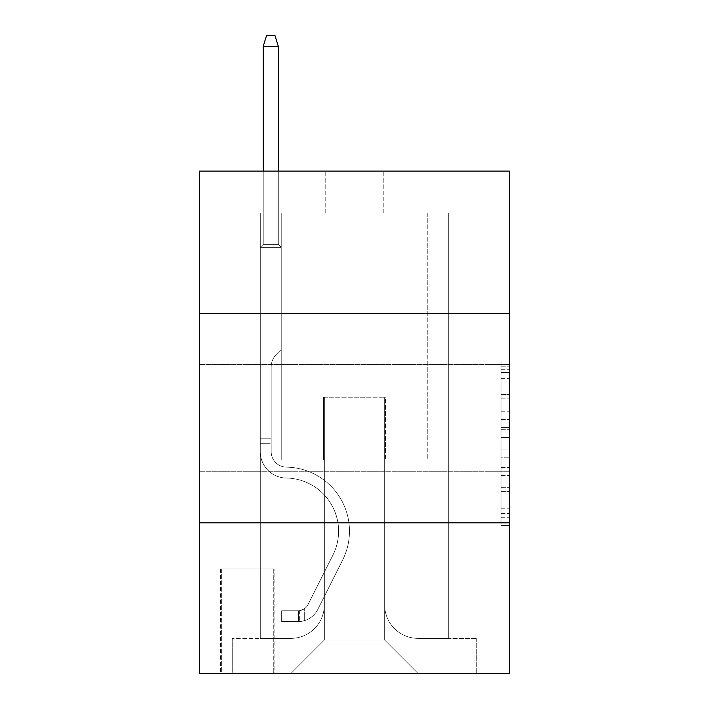 <?xml version="1.0" encoding="UTF-8"?>
<svg xmlns="http://www.w3.org/2000/svg" width="709" height="709" viewBox="0 0 709 709"><rect width="100%" height="100%" fill="white"/><g stroke="black" fill="none" stroke-linecap="round" stroke-linejoin="round"><path stroke-width="0.53" stroke-dasharray="3.54 2.66" d="M501.041 411.211L501.041 437.515L509.416 437.515L509.416 517.242L509.416 369.292L509.416 437.515L501.041 437.515L501.041 366.819L501.041 525.458L501.041 361.067L501.041 513.954L509.416 513.954L501.041 513.954L509.416 513.954L501.041 513.954L501.041 487.65L501.041 525.458L509.416 525.458L509.416 361.067L509.416 513.546L509.416 449.019L501.041 449.019L509.416 449.019L509.416 487.65L509.416 372.579L501.041 372.579L509.416 372.579L509.416 525.458L509.416 369.292L509.416 525.458L501.041 525.458L501.041 361.067L509.416 361.067L509.416 369.292L509.416 361.067L509.416 369.292L509.416 361.067L509.416 366.819L509.416 361.067L501.041 361.067L501.041 372.579L509.416 372.579L501.041 372.579L501.041 411.211L509.416 411.211M509.416 418.142L509.416 364.55L509.416 418.142M199.583 418.142L199.583 364.55L199.583 418.142M274.108 568.875L220.517 568.875L274.108 568.875L274.108 673.55L220.517 673.55L274.108 673.55M220.517 568.875L220.517 673.55M509.416 427.651L509.416 419.427L509.416 427.651L501.041 427.651L501.041 394.567L501.041 491.966L501.041 467.515L509.416 467.515L501.041 467.515L501.041 525.458L509.416 525.458L501.041 525.458L509.416 525.458L501.041 525.458L501.041 361.067L509.416 361.067L501.041 361.067L509.416 361.067L501.041 361.067L501.041 427.651L509.416 427.651M509.416 522.817L509.416 673.55L199.583 673.55L199.583 522.817L509.416 522.817L509.416 171.108L383.808 171.108L509.416 171.108L509.416 212.975L509.416 171.108L199.583 171.108L325.192 171.108L199.583 171.108L199.583 212.975L325.192 212.975L199.583 212.975L199.583 171.108L199.583 313.467L509.416 313.467L199.583 313.467L199.583 522.817L509.416 522.817L199.583 522.817M260.292 212.975L260.292 638.375L290.858 638.375A33.5 33.5 0 0 0 324.35 604.883L324.35 397.208L324.35 640.05L324.35 397.208L324.35 640.05L324.35 397.208L384.65 397.208L384.65 604.883A33.5 33.5 0 0 0 418.142 638.375L448.708 638.375L448.708 212.975L448.708 638.375L448.708 212.975L448.708 638.375L448.708 212.975L448.708 638.375L448.708 212.975L448.708 638.375L448.708 212.975L448.708 638.375L476.758 638.375L418.142 638.375L448.708 638.375L418.142 638.375L448.708 638.375L418.142 638.375L448.708 638.375L418.142 638.375L448.708 638.375L448.708 212.975L427.775 212.975L448.708 212.975L427.775 212.975L448.708 212.975L427.775 212.975L448.708 212.975L427.775 212.975L448.708 212.975L427.775 212.975L448.708 212.975L427.775 212.975L448.708 212.975L448.708 638.375L418.142 638.375A33.5 33.5 0 0 1 384.65 604.883A33.5 33.5 0 0 0 418.142 638.375A33.5 33.5 0 0 1 384.65 604.883A33.5 33.5 0 0 0 418.142 638.375A33.5 33.5 0 0 1 384.65 604.883A33.5 33.5 0 0 0 418.142 638.375A33.5 33.5 0 0 1 384.65 604.883A33.5 33.5 0 0 0 418.142 638.375A33.5 33.5 0 0 1 384.65 604.883L384.65 397.208L384.65 640.05L324.35 640.05L384.65 640.05L418.142 673.55L476.758 673.55L290.858 673.55L418.142 673.55L384.65 640.05L418.142 673.55L384.65 640.05L384.65 397.208L384.65 640.05L384.65 397.208L323.517 397.208L323.517 460.017L281.225 460.017L281.225 212.975L260.292 212.975L260.292 638.375L290.858 638.375A33.5 33.5 0 0 0 324.35 604.883L324.35 397.208L323.517 397.208L323.517 460.017L281.225 460.017L281.225 212.975L260.292 212.975L260.292 638.375L290.858 638.375L232.242 638.375L290.858 638.375L260.292 638.375L260.292 212.975L260.292 638.375L260.292 212.975L260.292 638.375L260.292 212.975L260.292 638.375L260.292 212.975L281.225 212.975L260.292 212.975L281.225 212.975L260.292 212.975L281.225 212.975L260.292 212.975L281.225 212.975L260.292 212.975L281.225 212.975L260.292 212.975L260.292 638.375L260.292 212.975M324.35 604.883L324.35 397.208L323.517 397.208L323.517 460.017L281.225 460.017L281.225 212.975L281.225 460.017L281.225 212.975L281.225 460.017L281.225 212.975L281.225 460.017L281.225 212.975L281.225 460.017L281.225 212.975L281.225 460.017L323.517 460.017L281.225 460.017L323.517 460.017L281.225 460.017L323.517 460.017L281.225 460.017L323.517 460.017L281.225 460.017L323.517 460.017L323.517 397.208L323.517 460.017L323.517 397.208L323.517 460.017L323.517 397.208L323.517 460.017L323.517 397.208L323.517 460.017L323.517 397.208L324.35 397.208L323.517 397.208L324.35 397.208L323.517 397.208L324.35 397.208L323.517 397.208L324.35 397.208L323.517 397.208L324.35 397.208L324.35 604.883A33.5 33.5 0 0 1 290.858 638.375A33.5 33.5 0 0 0 324.35 604.883A33.5 33.5 0 0 1 290.858 638.375A33.5 33.5 0 0 0 324.35 604.883A33.5 33.5 0 0 1 290.858 638.375A33.5 33.5 0 0 0 324.35 604.883A33.5 33.5 0 0 1 290.858 638.375A33.5 33.5 0 0 0 324.35 604.883M509.416 212.975L383.808 212.975L509.416 212.975M221.35 673.55L273.275 673.55L221.35 673.55L221.35 568.875L273.275 568.875L273.275 673.55L273.275 568.875L221.35 568.875L221.35 673.55M232.242 673.55L290.858 673.55L324.35 640.05L290.858 673.55L324.35 640.05L290.858 673.55L232.242 673.55L232.242 638.375L232.242 673.55M385.483 397.208L384.65 397.208L385.483 397.208L384.65 397.208L385.483 397.208L384.65 397.208L385.483 397.208L384.65 397.208L385.483 397.208L384.65 397.208L385.483 397.208L384.65 397.208L385.483 397.208L385.483 460.017L385.483 397.208M383.808 212.975L383.808 171.108L383.808 212.975M325.192 212.975L325.192 171.108L325.192 212.975M476.758 638.375L476.758 673.55L476.758 638.375M427.775 212.975L427.775 460.017L385.483 460.017L427.775 460.017L385.483 460.017L427.775 460.017L385.483 460.017L427.775 460.017L385.483 460.017L427.775 460.017L385.483 460.017L427.775 460.017L385.483 460.017L427.775 460.017L427.775 212.975M509.416 313.467L199.583 313.467M501.041 437.515L509.416 437.515L501.041 437.515M501.041 366.819L501.041 361.067L501.041 366.819L509.416 366.819L501.041 366.819M501.041 491.559L501.041 457.234L501.041 491.559L509.416 491.559L501.041 491.559M501.041 457.234L501.041 449.019L509.416 449.019L501.041 449.019L501.041 457.234L509.416 457.234L501.041 457.234M501.041 394.567L501.041 372.579L501.041 394.567L509.416 394.567L501.041 394.567M501.041 361.067L509.416 361.067L501.041 361.067L501.041 369.292L501.041 361.067L509.416 361.067M501.041 525.458L509.416 525.458L501.041 525.458L501.041 517.242L501.041 525.458M260.292 443.267L260.292 247.317L281.225 247.317L260.292 247.317L263.225 244.383L278.3 244.383L263.225 244.383L260.292 247.317L281.225 247.317L281.225 349.475L276.51 354.199A18.195 18.195 0 0 0 271.175 367.058A18.195 18.195 0 0 1 276.51 354.199L281.225 349.475L281.225 247.317L260.292 247.317L263.225 244.383L278.3 244.383L281.225 247.317L260.292 247.317L281.225 247.317L278.3 244.383L263.225 244.383L260.292 247.317L263.225 244.383L278.3 244.383L281.225 247.317L260.292 247.317L281.225 247.317L281.225 349.475L276.51 354.199A18.195 18.195 0 0 0 271.175 367.058A18.195 18.195 0 0 1 276.51 354.199L281.225 349.475L281.225 247.317L260.292 247.317L263.225 244.383L260.292 247.317L281.225 247.317L260.292 247.317L263.225 244.383L278.3 244.383L263.225 244.383L260.292 247.317L281.225 247.317L278.3 244.383L281.225 247.317L260.292 247.317L263.225 244.383L278.3 244.383L263.225 244.383L260.292 247.317L260.292 451.66A26.375 26.375 0 0 0 286.25 478.034A26.375 26.375 0 0 1 260.292 451.66L260.292 247.317L260.292 451.66A26.375 26.375 0 0 0 286.25 478.034A26.375 26.375 0 0 1 260.292 451.66L260.292 247.317L281.225 247.317L281.225 349.475L276.51 354.199A18.195 18.195 0 0 0 271.175 367.058A18.195 18.195 0 0 1 276.51 354.199L281.225 349.475L281.225 247.317L260.292 247.317L260.292 451.66A26.375 26.375 0 0 0 286.25 478.034A26.375 26.375 0 0 1 260.292 451.66L260.292 247.317L281.225 247.317L278.3 244.383L281.225 247.317L281.225 349.475L276.51 354.199A18.195 18.195 0 0 0 271.175 367.058A18.195 18.195 0 0 1 276.51 354.199L281.225 349.475L281.225 247.317L260.292 247.317L260.292 451.66A26.375 26.375 0 0 0 286.25 478.034A53.175 53.175 0 0 1 332.929 555.085A53.175 53.175 0 0 0 286.25 478.034A26.375 26.375 0 0 1 260.292 451.66L260.292 247.317L281.225 247.317L278.3 244.383L263.225 244.383L278.3 244.383L281.225 247.317L260.292 247.317L281.225 247.317L281.225 349.475L276.51 354.199A18.195 18.195 0 0 0 271.175 367.058A18.195 18.195 0 0 1 276.51 354.199L281.225 349.475L281.225 247.317L260.292 247.317L260.292 451.66A26.375 26.375 0 0 0 286.25 478.034A26.375 26.375 0 0 1 260.292 451.66L260.292 247.317L281.225 247.317L278.3 244.383L263.225 244.383L260.292 247.317L281.225 247.317L281.225 349.475L276.51 354.199A18.195 18.195 0 0 0 271.175 367.058A18.195 18.195 0 0 1 276.51 354.199L281.225 349.475L281.225 247.317L260.292 247.317L260.292 451.66L260.292 443.267L271.175 443.267L271.175 438.242L260.292 438.242L271.175 438.242L271.175 451.66L271.175 367.058L271.175 451.66A15.492 15.492 0 0 0 286.427 467.151A15.492 15.492 0 0 1 271.175 451.66L271.175 367.058L271.175 451.66L271.175 438.242L260.292 438.242L271.175 438.242L271.175 451.66A15.492 15.492 0 0 0 286.427 467.151A15.492 15.492 0 0 1 271.175 451.66L271.175 367.058L271.175 451.66A15.492 15.492 0 0 0 286.427 467.151A15.492 15.492 0 0 1 271.175 451.66L271.175 367.058L271.175 451.66L271.175 438.242L260.292 438.242L271.175 438.242L271.175 451.66A15.492 15.492 0 0 0 286.427 467.151A64.058 64.058 0 0 1 342.651 559.977A64.058 64.058 0 0 0 286.427 467.151A15.492 15.492 0 0 1 271.175 451.66L271.175 367.058L271.175 451.66A15.492 15.492 0 0 0 286.427 467.151A15.492 15.492 0 0 1 271.175 451.66L271.175 367.058L271.175 451.66L271.175 443.267L260.292 443.267M298.392 621.625A22.192 22.192 0 0 0 317.8 609.403L342.651 559.977A64.058 64.058 0 0 0 286.427 467.151A15.492 15.492 0 0 1 271.175 451.66A15.492 15.492 0 0 0 286.427 467.151A64.058 64.058 0 0 1 342.651 559.977A64.058 64.058 0 0 0 286.427 467.151A15.492 15.492 0 0 1 271.175 451.66A15.492 15.492 0 0 0 286.427 467.151A15.492 15.492 0 0 1 271.175 451.66A15.492 15.492 0 0 0 286.427 467.151A64.058 64.058 0 0 1 342.651 559.977L317.8 609.403L342.651 559.977A64.058 64.058 0 0 0 286.427 467.151A15.492 15.492 0 0 1 271.175 451.66A15.492 15.492 0 0 0 286.427 467.151A64.058 64.058 0 0 1 342.651 559.977A64.058 64.058 0 0 0 286.427 467.151A15.492 15.492 0 0 1 271.175 451.66A15.492 15.492 0 0 0 286.427 467.151A15.492 15.492 0 0 1 271.175 451.66A15.492 15.492 0 0 0 286.427 467.151A64.058 64.058 0 0 1 342.651 559.977A64.058 64.058 0 0 0 286.427 467.151A15.492 15.492 0 0 1 271.175 451.66A15.492 15.492 0 0 0 286.427 467.151A64.058 64.058 0 0 1 342.651 559.977L317.8 609.403L342.651 559.977A64.058 64.058 0 0 0 286.427 467.151A64.058 64.058 0 0 1 342.651 559.977A64.058 64.058 0 0 0 286.427 467.151A64.058 64.058 0 0 1 342.651 559.977L317.8 609.403A22.192 22.192 0 0 1 304.675 620.597A22.192 22.192 0 0 0 317.8 609.403L342.651 559.977A64.058 64.058 0 0 0 286.427 467.151A64.058 64.058 0 0 1 342.651 559.977L317.8 609.403L342.651 559.977A64.058 64.058 0 0 0 286.427 467.151A64.058 64.058 0 0 1 342.651 559.977A64.058 64.058 0 0 0 286.427 467.151A64.058 64.058 0 0 1 342.651 559.977L317.8 609.403L342.651 559.977A64.058 64.058 0 0 0 286.427 467.151A64.058 64.058 0 0 1 342.651 559.977L317.8 609.403A22.192 22.192 0 0 1 304.675 620.597C298.223 621.97 298.223 621.97 304.675 620.597C298.223 621.97 298.223 621.97 304.675 620.597A22.192 22.192 0 0 0 317.8 609.403L342.651 559.977L317.8 609.403A22.192 22.192 0 0 1 304.675 620.597C298.223 621.97 298.223 621.97 304.675 620.597C298.223 621.97 298.223 621.97 304.675 620.597A22.192 22.192 0 0 0 317.8 609.403L342.651 559.977L317.8 609.403A22.192 22.192 0 0 1 304.675 620.597C298.223 621.97 298.223 621.97 304.675 620.597C298.223 621.97 298.223 621.97 304.675 620.597A22.192 22.192 0 0 0 317.8 609.403L342.651 559.977L317.8 609.403A22.192 22.192 0 0 1 304.675 620.597C298.223 621.97 298.223 621.97 304.675 620.597C298.223 621.97 298.223 621.97 304.675 620.597A22.192 22.192 0 0 0 317.8 609.403L342.651 559.977L317.8 609.403A22.192 22.192 0 0 1 304.675 620.597C298.223 621.97 298.223 621.97 304.675 620.597C298.223 621.97 298.223 621.97 304.675 620.597A22.192 22.192 0 0 0 317.8 609.403A22.192 22.192 0 0 1 298.392 621.625L298.392 610.741A11.309 11.309 0 0 0 308.078 604.52L332.929 555.085A53.175 53.175 0 0 0 286.25 478.034A26.375 26.375 0 0 1 260.292 451.66A26.375 26.375 0 0 0 286.25 478.034A53.175 53.175 0 0 1 332.929 555.085A53.175 53.175 0 0 0 286.25 478.034A26.375 26.375 0 0 1 260.292 451.66A26.375 26.375 0 0 0 286.25 478.034A26.375 26.375 0 0 1 260.292 451.66A26.375 26.375 0 0 0 286.25 478.034A53.175 53.175 0 0 1 332.929 555.085L308.078 604.52L332.929 555.085A53.175 53.175 0 0 0 286.25 478.034A26.375 26.375 0 0 1 260.292 451.66A26.375 26.375 0 0 0 286.25 478.034A53.175 53.175 0 0 1 332.929 555.085A53.175 53.175 0 0 0 286.25 478.034A26.375 26.375 0 0 1 260.292 451.66A26.375 26.375 0 0 0 286.25 478.034A26.375 26.375 0 0 1 260.292 451.66A26.375 26.375 0 0 0 286.25 478.034A53.175 53.175 0 0 1 332.929 555.085A53.175 53.175 0 0 0 286.25 478.034A26.375 26.375 0 0 1 260.292 451.66A26.375 26.375 0 0 0 286.25 478.034A53.175 53.175 0 0 1 332.929 555.085L308.078 604.52L332.929 555.085A53.175 53.175 0 0 0 286.25 478.034A53.175 53.175 0 0 1 332.929 555.085A53.175 53.175 0 0 0 286.25 478.034A53.175 53.175 0 0 1 332.929 555.085L308.078 604.52A11.309 11.309 0 0 1 304.675 608.544C298.329 611.459 298.329 611.459 304.675 608.544C298.329 611.459 298.329 611.459 304.675 608.544A11.309 11.309 0 0 0 308.078 604.52L332.929 555.085A53.175 53.175 0 0 0 286.25 478.034A53.175 53.175 0 0 1 332.929 555.085L308.078 604.52L332.929 555.085A53.175 53.175 0 0 0 286.25 478.034A53.175 53.175 0 0 1 332.929 555.085A53.175 53.175 0 0 0 286.25 478.034A53.175 53.175 0 0 1 332.929 555.085L308.078 604.52L332.929 555.085A53.175 53.175 0 0 0 286.25 478.034A53.175 53.175 0 0 1 332.929 555.085L308.078 604.52A11.309 11.309 0 0 1 304.675 608.544C298.329 611.459 298.329 611.459 304.675 608.544C298.329 611.459 298.329 611.459 304.675 608.544A11.309 11.309 0 0 0 308.078 604.52L332.929 555.085L308.078 604.52A11.309 11.309 0 0 1 304.675 608.544C298.329 611.459 298.329 611.459 304.675 608.544C298.329 611.459 298.329 611.459 304.675 608.544A11.309 11.309 0 0 0 308.078 604.52L332.929 555.085L308.078 604.52A11.309 11.309 0 0 1 304.675 608.544C298.329 611.459 298.329 611.459 304.675 608.544C298.329 611.459 298.329 611.459 304.675 608.544A11.309 11.309 0 0 0 308.078 604.52L332.929 555.085L308.078 604.52A11.309 11.309 0 0 1 304.675 608.544C298.329 611.459 298.329 611.459 304.675 608.544C298.329 611.459 298.329 611.459 304.675 608.544A11.309 11.309 0 0 0 308.078 604.52L332.929 555.085L308.078 604.52A11.309 11.309 0 0 1 304.675 608.544C298.329 611.459 298.329 611.459 304.675 608.544C298.329 611.459 298.329 611.459 304.675 608.544A11.309 11.309 0 0 0 308.078 604.52A11.309 11.309 0 0 1 298.392 610.741L298.392 621.625L281.65 621.633L298.392 621.625A22.192 22.192 0 0 0 317.8 609.403A22.192 22.192 0 0 1 298.392 621.625L298.392 610.741L281.65 610.741L298.392 610.741A11.309 11.309 0 0 0 308.078 604.52A11.309 11.309 0 0 1 298.392 610.741L298.392 621.625L281.65 621.633L281.65 610.741L281.65 621.633L298.392 621.625A22.192 22.192 0 0 0 317.8 609.403A22.192 22.192 0 0 1 298.392 621.625L298.392 610.741L281.65 610.741L298.392 610.741A11.309 11.309 0 0 0 308.078 604.52A11.309 11.309 0 0 1 298.392 610.741L298.392 621.625L281.65 621.633L281.65 610.741L281.65 621.633L298.392 621.625A22.192 22.192 0 0 0 317.8 609.403A22.192 22.192 0 0 1 298.392 621.625L298.392 610.741L281.65 610.741L298.392 610.741A11.309 11.309 0 0 0 308.078 604.52A11.309 11.309 0 0 1 298.392 610.741L298.392 621.625L281.65 621.633L281.65 610.741L281.65 621.633L298.392 621.625A22.192 22.192 0 0 0 317.8 609.403A22.192 22.192 0 0 1 298.392 621.625L298.392 610.741L281.65 610.741L298.392 610.741A11.309 11.309 0 0 0 308.078 604.52A11.309 11.309 0 0 1 298.392 610.741L298.392 621.625L281.65 621.633L281.65 610.741L281.65 621.633L298.392 621.625A22.192 22.192 0 0 0 317.8 609.403A22.192 22.192 0 0 1 298.392 621.625L298.392 610.741L281.65 610.741L298.392 610.741A11.309 11.309 0 0 0 308.078 604.52A11.309 11.309 0 0 1 298.392 610.741L298.392 621.625L281.65 621.633L281.65 610.741L281.65 621.633L298.392 621.625M263.225 46.333L278.3 46.333L274.95 35.45L278.3 46.333L274.95 35.45L266.575 35.45L263.225 46.333L263.225 244.383L263.225 46.333L278.3 46.333L278.3 244.383L281.225 247.317L278.3 244.383L278.3 46.333L263.225 46.333L266.575 35.45L274.95 35.45L266.575 35.45L263.225 46.333L263.225 244.383L263.225 46.333L278.3 46.333L274.95 35.45L278.3 46.333L278.3 244.383L278.3 46.333L263.225 46.333L266.575 35.45L274.95 35.45L266.575 35.45L263.225 46.333L263.225 244.383L263.225 46.333L278.3 46.333L274.95 35.45L278.3 46.333L278.3 244.383L278.3 46.333L263.225 46.333L266.575 35.45L274.95 35.45L266.575 35.45L263.225 46.333L263.225 244.383L263.225 46.333L278.3 46.333L274.95 35.45L278.3 46.333L278.3 244.383L278.3 46.333L263.225 46.333L266.575 35.45L274.95 35.45L266.575 35.45L263.225 46.333L263.225 244.383L263.225 46.333L278.3 46.333L274.95 35.45L278.3 46.333L278.3 244.383L278.3 46.333L263.225 46.333L266.575 35.45L274.95 35.45L266.575 35.45L263.225 46.333L263.225 171.108M281.65 610.741L297.975 610.741L281.65 610.741L281.65 621.633L281.65 610.741M304.675 620.597C298.223 621.97 298.223 621.97 304.675 620.597C298.223 621.97 298.223 621.97 304.675 620.597L304.675 608.544L304.675 620.597M278.3 171.108L278.3 46.333M501.041 487.65L509.416 487.65L501.041 487.65M501.041 475.322L509.416 475.322M501.041 398.875L509.416 398.875L501.041 398.875M501.041 369.292L509.416 369.292M501.041 517.242L509.416 517.242M501.041 508.202L509.416 508.202M501.041 378.331L509.416 378.331M501.041 429.291L509.416 429.291L501.041 429.291M501.041 475.73L509.416 475.73L501.041 475.73M501.041 491.966L509.416 491.966L501.041 491.966M501.041 419.427L509.416 419.427L501.041 419.427M199.583 364.55L509.416 364.55L199.583 364.55M199.583 471.733L509.416 471.733L199.583 471.733M501.041 513.546L509.416 513.546M501.041 513.954L509.416 513.954M501.041 372.579L509.416 372.579M299.65 610.617L299.65 621.571L299.65 610.617"/><path stroke-width="1.06" d="M509.416 313.467L509.416 171.108L199.583 171.108L199.583 313.467L509.416 313.467L509.416 673.55L199.583 673.55L199.583 313.467M509.416 522.817L199.583 522.817M278.3 171.108L278.3 46.333L263.225 46.333L263.225 171.108M263.225 46.333L266.575 35.45L274.95 35.45L278.3 46.333"/></g></svg>
